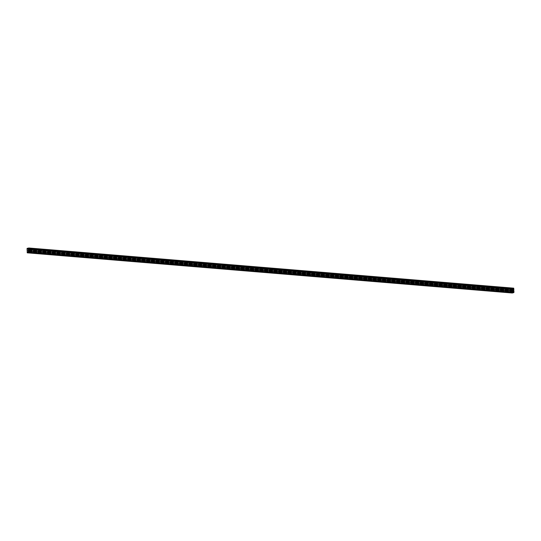 <?xml version="1.0" encoding="UTF-8"?>
<svg xmlns="http://www.w3.org/2000/svg" width="541" height="541" viewBox="0 0 541 541"><rect width="100%" height="100%" fill="white"/><g stroke="black" fill="none" stroke-linecap="round" stroke-linejoin="round"><path stroke-width="0.41" stroke-dasharray="2.71 2.03" d="M27.801 250.672L28.173 250.76L28.173 249.996L27.801 250.672L512.787 290.848L28.112 250.699M512.807 290.463L27.814 250.294M27.287 252.83L27.794 252.715L28.037 251.673L28.545 252.025L28.342 252.593L28.957 252.248L28.916 250.659L28.612 251.098L28.274 250.355L28.572 249.462L28.889 249.759L28.761 248.001M512.787 292.884L27.794 252.715M512.787 292.837L27.794 252.667M512.814 292.83L27.821 252.661M512.557 292.64L27.821 252.491M512.557 292.715L27.571 252.546M28.558 252.322L512.557 292.411L27.557 252.248M512.787 291.951L27.794 251.775M513.003 291.903L28.01 251.727M513.03 291.842L28.037 251.673M513.01 291.883L28.071 251.714M513.281 291.836L28.288 251.666M512.699 292.126L28.545 252.025M512.55 292.485L28.301 252.376M512.807 292.681L28.308 252.546M513.328 292.715L28.335 252.539M512.814 292.722L28.342 252.593M513.876 290.828L28.916 250.659M513.876 290.842L28.883 250.666M513.301 290.74L28.883 250.618M513.301 290.774L28.781 250.645M513.565 291.214L28.795 251.058M513.605 291.274L28.612 251.098M513.301 290.862L28.315 250.686M513.294 290.564L28.308 250.395M513.267 290.524L28.274 250.355M513.294 290.47L28.301 250.294M513.287 290.172L28.294 250.003M513.558 289.631L28.572 249.462M513.74 289.591L28.747 249.421M513.382 289.976L28.761 249.834M513.849 289.983L28.862 249.814M513.849 289.935L28.862 249.766L513.882 289.929M28.186 248.278L28.213 249.049L27.719 249.164L27.672 248.238M512.692 288.468L28.193 248.339M513.429 288.454L28.443 248.285M512.476 288.671L28.45 248.583M512.597 289.171L28.213 249.049M512.645 289.246L27.997 249.097M512.963 289.327L27.97 249.158M512.658 289.266L27.936 249.11M512.712 289.334L27.719 249.164M512.455 288.975L27.463 248.806M512.442 288.678L27.456 248.508M512.699 288.624L27.706 248.447M27.672 248.285L512.665 288.461L27.699 248.278M28.288 249.097L28.335 249.665L28.768 249.185L28.687 248.191L28.288 249.097L513.281 289.273M28.687 248.191L513.666 288.36L28.687 248.191M28.632 252.241L28.822 251.281L28.396 250.997L28.632 252.241L513.619 292.417M28.774 251.193L513.754 291.369L28.774 251.193M513.409 291.842L28.835 251.7L513.409 291.842M513.463 291.917L28.835 251.775M27.672 250.409L28.193 249.286L27.327 248.502L27.239 250.51L512.199 290.544M27.239 250.51L512.219 290.679L27.239 250.51M512.32 288.671L27.327 248.502L512.307 288.671M28.146 249.198L513.125 289.367L28.146 249.198M512.212 291.078L27.219 250.726L27.32 252.64L28.193 250.875L512.212 291.072M512.313 292.809L27.32 252.64L512.3 292.809M27.686 250.571L512.665 290.74L27.686 250.571M512.814 290.794L27.828 250.618M512.767 290.294L27.895 250.131M512.963 290.247L28.098 250.084M512.76 290.341L28.186 250.206M512.787 290.679L28.193 250.537M512.773 290.902L27.916 250.74M512.794 290.26L27.868 250.091M513.835 292.647L28.842 252.471M513.95 292.417L28.957 252.248M513.835 288.339L28.849 248.17M513.26 289.347L28.274 249.171M513.497 288.84L28.504 248.664M513.517 288.725L28.531 248.556M513.51 288.495L28.524 248.326M513.571 288.38L28.578 248.211M513.524 288.427L28.741 248.272M513.26 289.313L28.768 249.185M513.267 289.435L28.707 249.3M513.267 289.476L28.572 249.327M513.267 289.543L28.511 249.387M513.281 289.793L28.389 249.624M513.274 289.753L28.281 249.577M513.659 292.498L28.693 252.329M513.612 292.187L28.626 252.011M513.585 292.086L28.599 251.91M513.348 291.755L28.355 251.585M513.328 291.694L28.335 251.518M513.314 291.281L28.328 251.112M513.348 291.186L28.423 251.017M28.626 251.227L513.321 291.376L28.558 251.2M513.321 291.416L28.822 251.281M513.619 292.35L28.849 252.194M513.632 292.465L28.795 252.309M512.199 290.483L27.699 250.355M512.199 290.639L27.212 250.463M512.151 288.806L27.158 248.637M512.205 288.691L27.219 248.522M512.165 288.738L27.381 248.583M512.158 288.968L27.388 248.813M512.158 289.07L27.415 248.914M512.165 289.421L27.665 249.259M512.868 289.428L28.193 249.286M512.178 289.854L28.206 249.766M512.185 289.969L28.152 249.881M512.185 290.077L27.814 249.956M512.192 290.314L27.699 250.185M512.212 290.909L27.713 250.781M28.193 250.875L513.179 291.044L28.179 250.875M512.909 291.105L28.24 250.963M512.226 291.531L28.254 251.443M512.232 291.646L28.2 251.558M512.232 291.775L27.794 251.646M512.232 291.836L27.733 251.707M512.246 292.316L27.503 252.16M512.253 292.424L27.483 252.275M512.259 292.661L27.49 252.505M512.273 292.776L27.429 252.62M512.259 292.728L27.266 252.552M512.212 290.896L27.219 250.726M512.239 290.842L27.246 250.666M512.537 290.767L27.706 250.611M512.78 290.422L27.787 250.253M513.111 290.206L28.125 250.037M512.888 290.301L28.213 250.152M512.794 290.713L28.22 250.578M513.132 290.909L28.139 250.74M512.78 290.957L27.889 250.794M512.827 290.24L27.834 250.07M513.328 289.841L28.335 249.665M513.673 292.498L28.68 252.329M513.382 291.173L28.396 250.997M513.321 291.376L28.605 251.227M513.024 290.233L28.031 250.064M513.166 290.165L28.173 249.996M513.166 290.93L28.173 250.76M512.969 290.936L27.976 250.767M512.827 291.004L27.834 250.835"/><path stroke-width="0.81" d="M512.787 290.848L512.794 290.26M512.658 288.407L512.043 288.752L512.259 293.006L512.787 292.884L513.03 291.842L513.537 292.194L513.328 292.762L513.95 292.417L513.903 290.835L513.605 291.274L513.267 290.524L513.558 289.631L513.882 289.929L513.734 288.17L513.179 288.509L27.672 248.238L27.05 248.583L27.266 252.83L512.239 292.999M513.537 292.194L512.699 292.126M513.544 292.492L512.557 292.411M513.294 292.553L512.55 292.485M513.301 292.722L512.807 292.681M513.328 292.762L512.814 292.722M513.876 290.788L513.301 290.74M513.774 290.815L513.301 290.774M513.747 290.01L513.382 289.976M28.761 248.001L28.186 248.278M513.206 288.285L28.213 248.116M513.206 288.333L28.213 248.163M513.179 288.339L28.186 248.17M513.179 288.509L512.476 288.671M513.443 288.752L512.597 289.171M513.206 289.225L512.645 289.246M512.929 289.286L512.455 288.975L512.665 288.461M513.281 289.273L513.328 289.841L513.754 289.354L513.68 288.36L513.281 289.273M513.619 292.417L513.815 291.457L513.382 291.173L513.619 292.417M513.828 291.944L513.463 291.917M512.665 290.585L513.186 289.455L512.658 289.435L512.32 288.671L512.199 290.639L512.665 290.585L512.199 290.544M512.827 291.126L512.212 290.896L512.313 292.809L513.247 291.613L512.827 291.126M513.105 290.869L513.166 290.165L512.767 290.294M513.199 290.328L512.861 290.26M513.172 290.382L512.76 290.341M513.186 290.706L512.787 290.679M512.151 292.83L27.165 252.661M513.713 288.17L28.72 248.001M512.158 288.529L27.165 248.353M512.043 288.752L27.05 248.583M513.754 289.354L513.26 289.313M513.7 289.469L513.267 289.435M513.815 291.457L513.321 291.416M512.692 290.524L512.199 290.483M512.658 289.435L512.165 289.421M513.199 289.935L512.178 289.854M513.145 290.05L512.185 289.969M512.8 290.132L512.185 290.077M512.685 290.355L512.192 290.314M512.212 291.078L512.807 291.126L512.212 291.072M512.706 290.95L512.212 290.909M513.247 291.613L512.226 291.531M513.193 291.727L512.232 291.646M512.787 291.822L512.232 291.775M512.726 291.876L512.232 291.836M513.213 290.747L512.794 290.713M512.259 293.006L27.266 252.83M513.734 288.17L28.741 247.994"/></g></svg>
